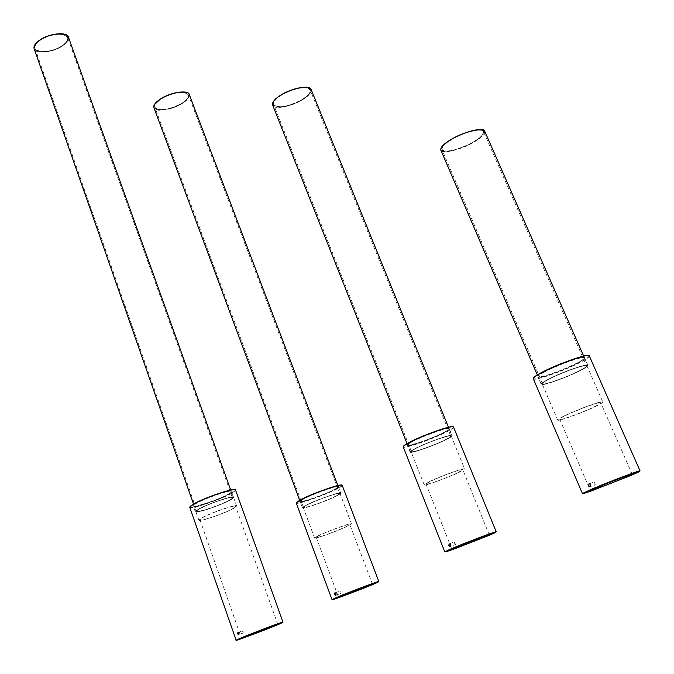 <?xml version="1.0" encoding="UTF-8"?>
<svg xmlns="http://www.w3.org/2000/svg" width="674" height="674" viewBox="0 0 674 674"><rect width="100%" height="100%" fill="white"/><g stroke="black" fill="none" stroke-linecap="round" stroke-linejoin="round"><path stroke-width="0.51" stroke-dasharray="3.37 2.53" d="M595.26 484.808L594.131 483.721L594.527 481.792L596.279 482.803L595.808 484.766L590.685 486.426M594.274 406.793C598.495 404.762 600.66 403.431 600.761 402.782C601.351 400.971 577.399 409.691 565.882 415.386C561.838 417.349 559.791 418.63 559.723 419.236C559.369 420.964 582.622 412.488 594.274 406.793M547.954 379.462C560.92 372.587 588.394 362.789 587.922 365.35C587.888 366.277 585.479 367.962 580.693 370.405C567.542 377.272 540.969 386.758 541.138 384.298C541.138 383.43 543.404 381.813 547.954 379.462M579.994 370.599C584.569 368.265 586.869 366.648 586.902 365.763C587.349 363.32 561.088 372.688 548.678 379.26C544.322 381.518 542.149 383.059 542.157 383.894C541.98 386.253 567.415 377.17 579.994 370.599M564.441 415.824C577.096 409.565 603.474 399.96 602.817 401.948C602.708 402.664 600.323 404.139 595.664 406.38C582.841 412.64 557.297 421.949 557.676 420.054C557.743 419.388 560.001 417.973 564.441 415.824M243.053 633.08L243.255 631.765L242.303 630.948L242.143 632.246L243.053 633.08M198.089 509.342C206.943 504.135 234.223 494.758 234.114 497.159L231.098 499.653C222.066 504.868 195.435 514.035 195.283 511.718L198.089 509.342M201.627 517.944C210.271 512.956 236.81 503.773 236.667 505.997L233.709 508.365C224.897 513.361 198.973 522.342 198.864 520.193L201.627 517.944M230.643 499.788L233.575 497.361C233.676 495.036 207.171 504.144 198.56 509.207L195.831 511.515C195.974 513.765 221.872 504.851 230.643 499.788M232.8 508.634L235.58 506.41C235.715 504.312 210.718 512.965 202.562 517.666L199.959 519.789C200.052 521.819 224.493 513.344 232.8 508.634M340.808 593.415L339.923 592.438L340.151 590.904L341.356 591.831L341.069 593.39L336.04 595.15M346.419 526.537L349.789 524.448C350.177 523.108 327.867 531.205 319.451 535.367L316.258 537.363C316.064 538.644 337.893 530.708 346.419 526.537M305.971 505.332C315.474 500.293 341.086 491.194 340.766 493.124L336.992 495.761C327.337 500.807 302.356 509.696 302.424 507.851L305.971 505.332M336.326 495.963L339.94 493.444C340.235 491.607 315.752 500.302 306.662 505.121L303.258 507.53C303.19 509.3 327.092 500.799 336.326 495.963M318.086 535.813C327.328 531.238 351.904 522.316 351.466 523.799L347.75 526.099C338.356 530.691 314.37 539.411 314.581 538.004L318.086 535.813M455.203 544.6L454.209 543.564L454.495 541.854L455.944 542.823L455.573 544.567L450.451 546.302M458.185 472.541L462.785 469.694C463.257 468.135 440.181 476.518 430.383 481.354L426.01 484.092C425.757 485.575 448.261 477.394 458.185 472.541M414.965 448.64C426.01 442.784 452.498 433.365 452.119 435.589C452.102 436.246 450.392 437.443 446.98 439.187C435.758 445.051 410.019 454.209 410.121 452.077C410.112 451.462 411.73 450.316 414.965 448.64M446.298 439.389C449.558 437.721 451.192 436.575 451.209 435.952C451.563 433.829 426.246 442.826 415.673 448.429C412.572 450.03 411.03 451.133 411.039 451.723C410.929 453.762 435.564 444.992 446.298 439.389M428.967 481.809C439.734 476.484 465.153 467.251 464.63 468.969L459.55 472.103C448.631 477.445 423.904 486.434 424.173 484.808L428.967 481.809M582.412 493.528C581.468 494.733 613.66 482.533 630.384 475.431L640.039 470.89M533.522 377.853C529.857 382.596 563.523 370.936 580.44 362.014C586.683 358.77 589.489 356.656 588.857 355.661M589.329 355.965C589.295 357.127 586.414 359.2 580.668 362.174C564.922 370.489 533.168 381.779 533.286 378.721M577.517 362.806C566.43 368.316 555.443 372.688 544.558 375.94C535.704 378.097 535.678 376.699 544.474 371.762C552.276 367.498 570.524 360.219 578.199 358.307C586.835 356.302 586.607 357.801 577.517 362.806M544.71 371.922C540.177 374.306 537.919 375.949 537.945 376.85C537.81 379.411 564.365 369.967 577.466 363.042C582.226 360.573 584.619 358.854 584.636 357.894C585.066 355.232 557.617 364.979 544.71 371.922M452.903 138.372C441.714 145.104 438.454 149.46 443.13 151.448C450.299 152.004 460.022 149.173 472.289 142.955C483.098 136.679 486.679 132.331 483.047 129.922M484.682 131.169C485.019 134.32 480.907 138.271 472.356 143.04C460.022 150.083 441.133 154.338 440.847 150.133M471.859 142.854C460.148 148.794 450.864 151.49 444.014 150.968C439.566 149.055 442.675 144.893 453.358 138.482C465.456 132.331 474.9 129.602 481.691 130.293C485.752 132.407 482.474 136.595 471.859 142.854C480.208 138.119 484.101 134.396 483.528 131.683C483.401 127.715 465.161 131.759 453.425 138.566C445.447 143.065 441.639 146.763 441.992 149.653C442.262 153.63 460.174 149.603 471.859 142.922C479.955 138.406 483.848 134.657 483.528 131.683L586.515 365.83C586.11 367.263 581.485 369.967 572.656 373.952C559.883 379.791 541.786 385.612 542.46 383.674C542.797 382.301 547.322 379.639 556.033 375.679C568.915 369.756 587.357 363.85 586.515 365.83C583.069 365.266 572.917 368.577 556.05 375.755C544.289 381.257 540.321 384.003 544.137 384.02C550.574 382.824 560.102 379.496 572.723 374.036C584.375 368.636 588.512 365.83 585.142 365.628C578.806 366.723 569.109 370.102 556.042 375.763C547.027 379.9 542.494 382.546 542.46 383.674L441.992 149.653C446.407 152.695 456.357 150.428 471.842 142.863M537.288 374.938L541.247 384.163C545.039 384.862 555.662 381.467 573.119 373.986C559.9 379.715 549.917 383.203 543.177 384.45C539.158 384.441 543.311 381.568 555.629 375.806C569.328 369.866 579.497 366.327 586.136 365.182C589.657 365.401 585.318 368.341 573.111 373.994C582.749 369.622 587.627 366.74 587.745 365.325C587.307 366.841 582.429 369.697 573.102 373.91C559.631 380.069 540.54 386.21 541.247 384.163C541.601 382.714 546.37 379.9 555.561 375.73C569.151 369.478 588.629 363.244 587.745 365.325L583.684 356.099M39.606 40.196C22.773 51.485 47.138 56.86 62.792 45.68C69.338 40.785 70.163 37.045 65.26 34.475M68.419 37.137C68.992 39.968 67.13 42.833 62.85 45.739C53.617 52.361 35.132 54.552 34.138 48.722M62.303 45.571C47.315 56.279 23.994 51.114 40.111 40.314C55.681 29.252 78.588 35.04 62.303 45.571C66.507 42.597 68.268 39.884 67.585 37.424C66.777 31.948 48.975 33.953 40.17 40.373C36.177 43.119 34.45 45.815 34.989 48.444C35.933 53.987 53.507 51.906 62.286 45.613C66.355 42.85 68.125 40.12 67.585 37.424L232.412 497.732C232.26 498.608 229.792 500.142 225.015 502.332C214.627 507.177 196.505 512.872 196.951 511.027C197.078 510.176 199.487 508.668 204.188 506.503C214.661 501.591 233.027 495.853 232.412 497.732C232.572 496.115 214.93 501.507 204.188 506.562C185.283 515.189 207.356 510.639 225.074 502.391C244.064 493.831 222.631 497.993 204.171 506.57C199.285 508.862 196.875 510.344 196.951 511.027L34.989 48.444C36.354 53.827 53.288 52.016 62.286 45.571M193.463 504.042L196.033 511.372C196.159 513.209 214.366 507.48 225.537 502.29C207.036 510.909 183.968 515.669 203.7 506.663C222.993 497.698 245.378 493.36 225.529 502.299C230.786 499.872 233.381 498.238 233.33 497.387C233.17 498.313 230.575 499.923 225.546 502.231C214.618 507.32 195.57 513.31 196.033 511.372C196.159 510.471 198.695 508.887 203.641 506.612C214.652 501.439 233.979 495.415 233.33 497.387L230.719 490.099M190.085 506.418C185.872 511.128 220.221 499.805 231.822 493.006C234.577 491.456 235.706 490.402 235.201 489.846M189.748 507.278C189.984 510.092 221.35 499.341 231.999 493.124L235.563 490.116M196.067 503.554L193.27 505.972C193.455 508.356 220.069 499.24 229.067 493.975L232.067 491.439C232.151 488.97 204.888 498.297 196.067 503.554M229.143 493.789C216.733 501.085 182.368 511.136 195.873 503.436C208.552 495.912 243.457 485.87 229.143 493.789M282.987 622.136L278.918 624.048C267.452 628.918 235.647 640.966 236.127 640.19M332.021 599.607C331.465 600.458 361.652 589.025 373.834 583.852L378.822 581.51M296.425 502.475C293.805 505.896 325.298 494.943 337.489 488.49C340.715 486.822 342.19 485.718 341.912 485.179M342.207 485.381C342.215 485.979 340.707 487.058 337.682 488.616C326.115 494.733 296.24 505.315 296.248 503.023M334.708 489.332C320.95 496.662 288.573 506.595 303.418 498.87C317.505 491.312 350.286 481.396 334.708 489.332M303.612 498.996L300.09 501.566C300.056 503.478 325.011 494.64 334.641 489.543L338.39 486.855C338.668 484.859 313.081 493.907 303.612 498.996M154.405 104.639C149.384 112.861 170.193 111.193 182.342 103.349C189.537 98.505 191.054 94.908 186.909 92.549M189.268 94.512C189.765 97.258 187.473 100.232 182.401 103.417C172.611 109.837 154.641 112.701 153.925 107.68M181.862 103.248C165.349 113.999 143.528 109.845 161.153 98.952C178.324 87.831 199.605 92.624 181.862 103.248C186.824 100.03 188.99 97.233 188.349 94.865C187.802 90.148 170.53 92.81 161.212 99.019C156.503 102.018 154.38 104.799 154.852 107.343C155.534 112.103 172.569 109.39 181.845 103.299C186.647 100.283 188.813 97.469 188.349 94.865L339.696 493.461C339.435 494.286 336.545 495.921 331.027 498.356C320.276 503.175 302.853 508.921 303.452 507.379C303.671 506.587 306.502 504.978 311.944 502.56C322.77 497.69 340.454 491.885 339.696 493.461C339.907 492.18 323.116 497.606 311.944 502.636C291.699 511.549 312.011 506.949 331.086 498.423C351.365 489.585 331.819 493.764 311.936 502.644C306.274 505.188 303.443 506.772 303.452 507.379L154.852 107.343C159.671 111.395 168.668 110.031 181.845 103.257M331.532 498.322C311.565 507.244 290.267 512.08 311.464 502.745C322.012 498.229 330.824 495.078 337.927 493.292C342.678 492.526 340.547 494.202 331.532 498.322M331.541 498.246C320.201 503.326 301.817 509.392 302.449 507.766C302.685 506.924 305.667 505.23 311.405 502.686C322.838 497.53 341.499 491.405 340.69 493.073C340.421 493.941 337.371 495.668 331.541 498.246M444.773 551.829C444.056 552.84 475.195 541.045 489.4 535.013L496.224 531.803M403.423 446.205C400.339 450.224 432.885 438.942 447.174 431.385C451.597 429.102 453.602 427.594 453.181 426.869M453.543 427.114C453.543 427.939 451.487 429.414 447.384 431.529C433.946 438.631 403.17 449.541 403.221 446.887M444.309 432.219C427.653 441.074 394.189 450.898 412.008 441.613C421.36 436.946 431.411 432.952 442.144 429.616C450.813 427.35 451.529 428.217 444.309 432.219M412.218 441.756C408.992 443.441 407.391 444.613 407.416 445.261C407.349 447.469 433.062 438.361 444.242 432.438C447.646 430.686 449.347 429.464 449.347 428.782C449.693 426.474 423.23 435.842 412.218 441.756M281.243 94.798C272.237 100.889 270.4 104.967 275.742 107.048C283.147 107.823 291.994 105.422 302.281 99.836C310.958 94.234 313.157 90.198 308.877 87.721M311.127 89.516C311.641 92.591 308.709 96.053 302.34 99.912C291.572 106.677 273.273 109.972 272.641 105.11M301.809 99.727C282.726 111.564 261.461 106.939 281.74 94.916C291.842 89.415 300.419 87.106 307.479 87.974C312.289 90.131 310.402 94.048 301.809 99.727M281.808 94.992C275.877 98.631 273.164 101.867 273.661 104.706C274.251 109.314 291.589 106.197 301.8 99.777C307.824 96.129 310.604 92.844 310.116 89.937C309.661 85.362 292.053 88.454 281.808 94.992M407.02 443.593L410.323 451.917C415.782 451.858 425.858 448.614 440.543 442.195C429.06 447.132 419.835 450.401 412.859 452.001C408.217 452.54 411.081 450.401 421.461 445.581C433.306 440.484 442.7 437.165 449.625 435.631C453.897 435.261 450.864 437.451 440.535 442.203C448.033 438.841 451.807 436.642 451.858 435.606C451.521 436.727 447.747 438.9 440.535 442.119C428.276 447.662 409.649 453.737 410.323 451.917C410.601 450.83 414.299 448.699 421.402 445.514C433.761 439.886 452.709 433.744 451.858 435.606L448.488 427.299M440.046 442.211C428.428 447.46 410.778 453.214 411.418 451.487C411.688 450.459 415.184 448.437 421.916 445.421C433.626 440.097 451.563 434.283 450.763 436.036C450.451 437.106 446.87 439.162 440.046 442.211M421.916 445.497C412.008 450.097 409.27 452.136 413.693 451.631C420.349 450.106 429.153 446.988 440.105 442.279C449.962 437.738 452.852 435.648 448.774 436.011C442.161 437.477 433.205 440.636 421.916 445.497M632.161 474.243L600.761 402.782M639.887 471.168L630.384 475.65C614.444 482.382 585.226 493.646 582.724 493.612M541.138 384.298L537.945 376.85C537.877 378.982 564.155 369.967 577.458 362.848C582.412 360.219 584.805 358.568 584.636 357.894L587.922 365.35M586.902 365.763L602.817 401.948M589.615 483.671L595.1 481.741M557.676 420.054L542.157 383.894M559.723 419.236L590.407 490.647M195.283 511.718L193.27 505.972C193.034 508.12 220.103 499.207 229.084 493.823L232.067 491.439L234.114 497.159M236.363 640.249C239.455 639.811 268.159 628.749 278.893 624.225L282.853 622.338M242.867 633.105L238.714 634.622M236.667 505.997L233.575 497.361M277.806 624.318L235.58 506.41M199.959 519.789L241.461 638.32M195.831 511.515L198.864 520.193M238.023 632.549L242.488 630.923M372.452 584.181L349.789 524.448M378.67 581.729L373.817 584.038C362.224 588.95 334.043 599.742 332.282 599.675M302.424 507.851L300.09 501.566C299.745 503.208 324.994 494.598 334.649 489.375L338.39 486.855L340.766 493.124M339.94 493.444L351.466 523.799M335.205 592.766L340.421 590.879M314.581 538.004L303.258 507.53M316.258 537.363L338.542 597.299M299.652 500.234L302.449 507.766C302.525 509.274 319.897 503.495 331.541 498.313C337.615 495.617 340.665 493.874 340.69 493.073L337.843 485.575M489.214 534.76L462.785 469.694M496.072 532.047L489.391 535.215C475.903 540.919 447.359 551.888 445.051 551.905M410.121 452.077L407.416 445.261C407.189 447.132 432.969 438.336 444.25 432.261C447.78 430.391 449.482 429.228 449.347 428.782L452.119 435.589M451.209 435.952L464.63 468.969M449.507 543.741L454.883 541.82M424.173 484.808L411.039 451.723M426.01 484.092L451.925 549.276M273.661 104.706C278.387 108.548 287.764 106.888 301.792 99.735C308.035 95.851 310.807 92.591 310.116 89.937L450.763 436.036C450.999 434.595 434.149 439.945 421.924 445.489C414.923 448.673 411.418 450.679 411.418 451.487L273.661 104.706"/><path stroke-width="1.01" d="M597.004 487.529C608.967 482.424 633.139 473.266 632.161 474.243L625.228 477.504C613.129 482.643 589.674 491.531 590.407 490.647L597.004 487.529M590.323 486.704L588.638 485.659L589.042 483.721L590.786 484.741L590.323 486.704M238.588 634.714L237.678 633.88L237.838 632.574L238.79 633.4L238.588 634.714M244.401 636.93C253.129 633.206 278.455 623.61 277.806 624.318L274.672 625.792C265.8 629.558 241.048 638.935 241.461 638.32L244.401 636.93M341.929 595.698C350.632 591.983 373.093 583.482 372.452 584.181L368.872 585.858C360.068 589.607 338.095 597.922 338.542 597.299L341.929 595.698M335.863 595.285L334.708 594.333L334.936 592.791L336.141 593.727L335.863 595.285M456.576 547.077C466.737 542.747 489.998 533.943 489.214 534.76L484.311 537.068C474.041 541.433 451.361 550.018 451.925 549.276L456.576 547.077M450.198 546.496L448.817 545.502L449.12 543.783L450.552 544.752L450.198 546.496M630.333 475.684L590.475 491.262C580.171 494.851 580.567 494.236 591.662 489.425L632.65 473.409C642.608 469.989 641.842 470.747 630.333 475.684M591.427 489.265L582.412 493.528L533.286 378.721C533.26 377.642 535.948 375.679 541.357 372.832C556.825 364.499 589.876 352.763 589.329 355.965L640.039 470.89C641.446 469.517 607.906 482.23 591.427 489.265M588.857 355.661C587.896 353.235 556.101 364.659 541.416 372.587C537.094 374.854 534.465 376.614 533.522 377.853M483.047 129.922C476.299 128.81 466.248 131.632 452.903 138.372C444.191 143.36 440.181 147.277 440.847 150.133C440.467 147.092 444.486 143.191 452.894 138.44C465.296 131.253 484.555 126.982 484.682 131.169L583.684 356.099M65.26 34.475C57.635 32.731 49.084 34.635 39.606 40.196C35.233 43.313 33.414 46.152 34.138 48.722C33.574 45.958 35.393 43.128 39.581 40.238C48.848 33.481 67.577 31.375 68.419 37.137L230.719 490.099M193.05 504.27L190.085 506.418M193.017 504.438L189.748 507.278L193.034 504.287C203.481 498.002 235.664 487.032 235.563 490.116C235.689 487.192 203.413 498.229 193.017 504.438M278.842 624.259C263.315 630.864 223.288 645.616 240.07 638.522L272.7 625.792C283.375 621.925 285.422 621.411 278.842 624.259M189.748 507.278L236.127 640.19L239.885 638.413C251.107 633.611 283.872 621.201 282.987 622.136L235.563 490.116M235.201 489.846C233.743 487.664 202.984 498.339 193.093 504.245M373.775 584.072C356.689 591.342 318.516 605.303 336.857 597.543L369.782 584.695C379.799 581.106 381.13 580.895 373.775 584.072M336.655 597.417L332.021 599.607L296.248 503.023L300.452 499.965C311.792 493.857 342.577 482.972 342.207 485.381L378.822 581.51C379.757 580.516 348.627 592.303 336.655 597.417M296.248 503.023L300.469 499.788L296.425 502.475M341.912 485.179C341.356 483.207 311.489 493.84 300.528 499.746M186.909 92.549C179.823 91.024 171.07 93.122 160.648 98.851L154.405 104.639M189.268 94.512C187.995 89.583 170.775 92.186 160.631 98.851C155.475 102.237 153.234 105.178 153.925 107.68C153.428 104.992 155.66 102.069 160.631 98.901C170.463 92.346 188.695 89.532 189.268 94.512L337.843 485.575M489.341 535.249L453.72 549.158C443.399 552.823 442.607 552.764 451.344 548.965L487.866 534.701C497.96 531.146 498.457 531.323 489.341 535.249M451.125 548.821L444.773 551.829L403.221 446.887C403.195 446.121 405.099 444.722 408.95 442.708C422.135 435.606 453.99 424.334 453.543 427.114L496.224 531.803C497.361 530.64 465.102 542.856 451.125 548.821M453.181 426.869C452.414 424.679 421.663 435.657 409.017 442.481L403.423 446.205M311.127 89.516C306.106 85.379 296.139 87.14 281.227 94.807C274.748 98.876 271.892 102.313 272.641 105.11C272.119 102.111 274.984 98.699 281.235 94.849C292.053 87.949 310.655 84.688 311.127 89.516L448.488 427.299M308.877 87.721C301.784 86.331 292.575 88.69 281.243 94.798M589.329 355.965C589.127 352.763 557.086 364.179 541.357 372.638C535.704 375.637 533.008 377.667 533.286 378.721M590.685 486.426L589.775 486.746M440.847 150.133L537.288 374.938M452.886 138.381C469.365 130.259 479.964 127.858 484.682 131.169M34.138 48.722L193.463 504.042M39.581 40.196C49.092 33.312 67.012 31.442 68.419 37.137M336.04 595.15L335.593 595.311M300.469 499.788C311.894 493.621 342.375 482.811 342.207 485.381M153.925 107.68L299.652 500.234M453.543 427.114C453.56 424.241 422.295 435.337 408.958 442.523C404.931 444.655 403.018 446.112 403.221 446.887M450.451 546.302L449.828 546.53M272.641 105.11L407.02 443.593"/></g></svg>
